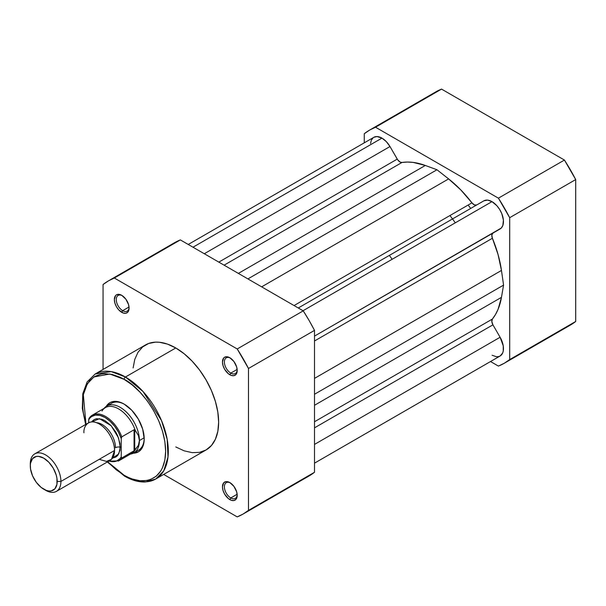<?xml version="1.0" encoding="UTF-8"?>
<svg xmlns="http://www.w3.org/2000/svg" width="606" height="606" viewBox="0 0 606 606"><rect width="100%" height="100%" fill="white"/><g stroke="black" fill="none" stroke-linecap="round" stroke-linejoin="round"><path stroke-width="0.91" d="M470.695 208.441A85.241 49.215 -120 0 0 468.12 205.055A85.241 49.215 -120 0 1 470.695 208.441M449.94 215.547A85.241 49.215 60 0 1 452.515 218.933A85.241 49.215 -120 0 1 455.288 222.826M570.299 325.134A134.63 77.727 -120 0 0 575.7 321.475L575.7 179.573L564.428 160.052L441.547 89.105L435.669 91.953A134.63 77.727 -120 0 1 441.547 89.105L564.428 160.052L498.412 198.17L509.684 217.69L509.684 359.585L504.283 363.252L498.412 366.092L490.519 361.54L498.412 366.092A134.63 77.727 60 0 0 504.283 363.252L570.299 325.134L575.7 321.475L509.684 359.585L509.684 217.69L575.7 179.573L575.7 321.475L509.684 359.585A134.63 77.727 60 0 1 504.283 363.252M369.66 130.063A134.63 77.727 60 0 0 364.259 133.729L364.259 142.842L364.259 133.729L369.652 130.063L375.531 127.222L498.412 198.17L375.531 127.222L441.547 89.105L375.531 127.222A134.63 77.727 60 0 0 369.66 130.063L435.676 91.953M498.412 198.17A134.63 77.727 60 0 1 509.684 217.69L575.7 179.573A134.63 77.727 -120 0 0 564.428 160.052L498.412 198.17M314.506 336.11L500.192 228.901A16.233 9.378 -120 0 0 502.563 215.865A16.233 9.378 -120 0 0 491.981 201.639L303.023 310.734L491.981 201.639A16.233 9.378 -120 0 0 483.868 200.836L298.266 307.984L483.868 200.836L487.588 200.109L491.981 201.639L496.875 205.722L499.662 209.479L501.806 213.691L503.404 220.099L502.828 225.508L501.276 228.045L314.506 336.11L492.928 233.098A5.409 3.128 -120 0 0 492.398 238.272L314.506 340.981L492.398 238.272L498.056 254.505L501.465 270.443A92.688 53.51 -120 0 0 492.398 238.272L491.83 235.098L492.928 233.098L314.506 336.11M373.819 137.32L377.046 136.555L381.954 138.115L386.295 141.599L389.984 146.531L204.305 253.732L389.984 146.531A16.233 9.378 -120 0 0 381.954 138.115L192.996 247.21L381.954 138.115A16.233 9.378 -120 0 0 373.841 137.312L188.246 244.46M314.506 444.41L500.101 337.254L492.928 324.831L314.506 427.844L492.928 324.831L500.101 337.254L314.506 444.41M314.506 463.158L500.101 356.002A16.233 9.378 -120 0 0 500.101 337.254L503.238 345.829L503.253 350.988L502.609 353.101L500.147 355.98L498.42 356.639L496.45 356.737L492.08 355.252M389.984 146.531L397.248 159.113L218.827 262.118L397.248 159.113A5.409 3.128 -120 0 0 401.998 162.469L224.106 265.17L401.998 162.469L407.474 162.052L413.224 162.416L425.321 165.461A92.688 53.51 -120 0 0 401.998 162.469L400.172 162.09L397.741 159.878L389.984 146.531M238.363 273.397L425.321 165.461L436.971 169.756L247.907 278.911L436.971 169.756L448.614 178.906L436.971 169.756L425.321 165.461L238.363 273.397M261.656 286.85L448.614 178.906L261.656 286.85M476.695 204.98L474.407 204.926L471.945 202.843L294.054 305.553L471.945 202.843A92.688 53.51 -120 0 0 448.614 178.906L460.719 189.829L471.945 202.843A5.409 3.128 -120 0 0 476.672 204.987M314.506 378.386L501.465 270.443L503.571 285.108L314.506 394.264L503.571 285.108L501.465 297.341L503.571 285.108L501.465 270.443L314.506 378.386M314.506 405.285L501.465 297.341L314.506 405.285M492.398 319.044A92.688 53.51 -120 0 0 501.465 297.341L498.056 309.348L495.496 314.506L492.398 319.044A5.409 3.128 -120 0 0 492.928 324.831L491.83 321.559L492.398 319.044L314.506 421.746L492.398 319.044M370.531 143.478L371.349 140.175L373.084 137.835M230.325 482.884A9.067 5.234 -120 0 0 224.387 487.103A9.067 5.234 -120 0 0 230.788 497.935L229.833 499.594A10.416 6.015 60 0 1 222.463 486.83A10.416 6.015 60 0 1 229.833 482.581L227.015 481.596L225.743 481.649L223.705 482.823L222.463 486.83L223.023 490.413L224.621 494.095L228.394 498.602L231.272 500.261L233.924 500.518L235.961 499.352L236.643 498.268L237.204 495.337L236.643 491.761L233.924 486.376L229.833 482.581A10.416 6.015 60 0 1 237.204 495.337A10.416 6.015 60 0 1 229.833 499.594L230.788 497.935A9.067 5.234 60 0 1 224.864 489.943A9.067 5.234 60 0 1 226.258 482.679A9.067 5.234 60 0 1 230.325 482.884M122.215 295.63A9.067 5.234 -120 0 0 116.269 299.841A9.067 5.234 -120 0 0 122.677 310.673L121.723 312.332A10.416 6.015 60 0 1 114.352 299.576A10.416 6.015 60 0 1 121.723 295.319L118.897 294.342L116.511 294.804L115.594 295.561L114.352 299.576L114.913 303.151L116.511 306.833L118.897 310.06L123.154 312.999L125.813 313.264L127.843 312.09L128.525 311.014L129.086 308.083L128.525 304.5L125.813 299.114L121.723 295.319A10.416 6.015 60 0 1 129.086 308.083A10.416 6.015 60 0 1 121.723 312.332L122.677 310.673A9.067 5.234 60 0 1 116.753 302.689A9.067 5.234 60 0 1 118.147 295.425A9.067 5.234 60 0 1 122.215 295.63M230.325 358.048A9.067 5.234 -120 0 0 224.387 362.259A9.067 5.234 -120 0 0 230.788 373.099L229.833 374.75A10.416 6.015 60 0 1 222.463 361.994A10.416 6.015 60 0 1 229.833 357.737L227.015 356.76L224.621 357.222L223.705 357.987L222.463 361.994L223.023 365.57L224.621 369.251L228.394 373.758L231.272 375.417L233.924 375.682L235.961 374.508L236.643 373.432L237.204 370.501L236.643 366.918L233.924 361.54L229.833 357.737A10.416 6.015 60 0 1 237.204 370.501A10.416 6.015 60 0 1 229.833 374.75L230.788 373.099A9.067 5.234 60 0 1 224.864 365.107A9.067 5.234 60 0 1 226.258 357.843A9.067 5.234 60 0 1 230.325 358.048M111.534 403.301A27.058 15.627 60 0 1 124.594 404.369A27.058 15.627 -120 0 0 109.36 405.05M124.109 404.088L120.193 402.27L116.42 401.414L112.951 401.551L109.906 402.679L106.224 406.391A28.414 16.407 60 0 1 124.109 404.088L124.109 404.088A28.414 16.407 60 0 1 144.205 438.888L142.675 429.124L138.319 419.079L131.797 410.292L124.109 404.088M124.109 379.341C136.259 384.424 165.067 415.443 165.635 451.258C165.067 486.421 136.259 484.171 124.109 475.233A1.894 1.091 120 0 0 124.503 476.096A1.894 1.091 -60 0 1 124.109 475.233L116.011 469.635L107.641 461.795L124.109 475.233L128.184 477.354L132.214 478.99L140.001 480.755L147.182 480.467L150.455 479.558L156.212 476.233L160.734 471.029L162.476 467.779L164.84 460.151L165.635 451.258L164.84 441.441L162.476 431.086L158.636 420.579L153.469 410.33L147.182 400.74L140.001 392.165L132.214 384.939L124.109 379.341A1.894 1.091 -60 0 1 125.45 377.015A1.894 1.091 120 0 0 124.109 379.341L120.041 377.22L112.057 374.44L104.535 373.697L101.043 374.099L94.748 376.432L89.59 380.712L85.749 386.787L83.386 394.415L82.787 398.725L82.787 408.126L83.386 413.125L85.991 424.291L83.333 394.718L87.317 383.818L93.877 376.962L109.807 374.016L124.109 379.341M155.757 479.005L163.741 470.87L167.998 457.06L167.173 439.259L161.544 420.647L143.046 391.544L125.45 377.015A60.615 34.996 60 0 1 165.052 430.434A60.615 34.996 60 0 1 155.757 479.005A60.615 34.996 60 0 1 125.45 476.005A1.894 1.091 -60 0 1 124.503 476.096C131.797 480.3 138.759 482.255 145.402 481.975L155.757 479.005L206.085 449.955A60.615 34.996 -120 0 0 215.38 401.377A60.615 34.996 -120 0 0 175.778 347.965L125.45 377.015L175.778 347.965L167.415 344.087L159.37 342.261L155.568 342.14L148.584 343.496L142.645 346.927L137.979 352.298L134.759 359.411L133.123 367.978M237.143 369.425L230.788 373.099L237.143 369.425M129.033 307.007L122.677 310.673L129.033 307.007M237.143 494.269L230.788 497.935L237.143 494.269M314.506 472.271L314.506 330.376L309.105 320.476L303.235 310.855L180.353 239.908L174.475 242.748A134.63 77.727 -120 0 1 180.353 239.908L114.337 278.018L237.219 348.965L248.49 368.486L248.49 510.388L243.089 514.047L237.219 516.895L163.681 474.437L237.219 516.895A134.63 77.727 60 0 0 243.089 514.047A134.63 77.727 60 0 0 248.49 510.388L248.49 368.486L314.506 330.376L314.506 472.271L248.49 510.388L314.506 472.271L309.105 475.937A134.63 77.727 -120 0 0 314.506 472.271M108.459 280.866A134.63 77.727 60 0 0 103.065 284.525L103.065 369.44L103.065 284.525L108.459 280.866L114.337 278.018L237.219 348.965L303.235 310.855L180.353 239.908L114.337 278.018A134.63 77.727 60 0 0 108.459 280.866L174.475 242.748M175.778 446.948L184.141 450.826L192.178 452.652L199.586 452.356L206.085 449.955L211.418 445.531L215.38 439.259L217.819 431.381L218.637 422.2L217.819 412.072L215.38 401.377L211.418 390.537L206.085 379.954L199.586 370.054L192.178 361.199L184.141 353.745L175.778 347.965A60.615 34.996 -120 0 0 145.47 344.958L95.142 374.016A60.615 34.996 60 0 1 125.45 377.015L111.163 371.599L95.142 374.016L87.15 381.878L82.795 393.68L82.31 408.3L85.651 424.495M135.994 451.182A27.058 15.627 -120 0 0 144.198 438.32A27.058 15.627 60 0 1 138.6 450.167M133.267 453.22L138.319 451.894L140.819 449.819L142.675 446.88L143.819 443.191L144.205 438.888A28.414 16.407 60 0 1 133.267 453.22M237.181 494.754A9.067 5.234 60 0 1 235.325 498.382A9.067 5.234 60 0 1 230.788 497.935A9.067 5.234 -120 0 0 237.181 494.761M129.07 307.5A9.067 5.234 60 0 1 127.207 311.128A9.067 5.234 60 0 1 122.677 310.673A9.067 5.234 -120 0 0 129.07 307.5M237.181 369.918A9.067 5.234 60 0 1 235.325 373.546A9.067 5.234 60 0 1 230.788 373.099A9.067 5.234 -120 0 0 237.181 369.918M303.235 310.855L237.219 348.965A134.63 77.727 60 0 1 248.49 368.486L314.506 330.376A134.63 77.727 -120 0 0 303.235 310.855M99.232 459.325L106.436 461.401L111.481 459.325L114.542 450.485C115.163 445.668 110.565 430.752 99.232 423.973C87.908 417.67 83.31 427.283 83.931 432.805M96.596 422.708A18.945 10.938 60 0 1 115.504 447.72A4.401 2.538 180 0 1 120.283 447.167L118.806 453.894L112.542 458.068L115.799 457.083L117.708 455.5L119.988 450.447L119.988 443.554L117.708 435.858L115.799 432.086L110.837 425.382L104.974 420.655L101.99 419.269L96.475 418.723L94.15 419.587L92.248 421.162L91.673 421.912L99.467 418.663L111.11 425.677L118.534 437.949L120.283 447.167A4.401 2.538 0 0 0 115.504 447.72A18.945 10.938 -120 0 0 101.558 424.215M43.746 489.209L45.609 490.284A21.649 12.499 -120 0 0 60.918 481.444L57.191 481.444A19.013 10.976 60 0 1 43.746 489.209A19.013 10.976 60 0 1 30.3 465.923L30.558 463.045L32.565 458.606L36.277 456.462L38.602 456.371L43.746 458.159L48.889 462.31L53.252 468.196L56.169 474.915L56.934 478.27L56.934 484.323L54.926 488.762L51.215 490.905L48.889 490.996L46.367 490.428L41.125 487.398L36.277 482.278L32.565 475.854L30.558 469.097L30.3 463.772L30.3 465.923A19.013 10.976 60 0 1 43.746 458.159A19.013 10.976 60 0 1 57.191 481.444L60.918 481.444L114.542 450.485A21.649 12.499 -120 0 0 105.096 428.7A21.649 12.499 -120 0 0 88.415 422.897L34.784 453.864A21.649 12.499 60 0 1 51.465 459.659A21.649 12.499 60 0 1 60.918 481.444A21.649 12.499 -120 0 0 45.609 454.932A21.649 12.499 -120 0 0 30.3 463.772A21.649 12.499 60 0 1 34.784 453.864M104.088 408.383A27.058 15.627 60 0 1 106.754 406.058A27.058 15.627 60 0 1 127.608 413.307A27.058 15.627 60 0 1 139.418 440.539L144.183 437.79L139.418 440.539L138.38 445.41L134.062 450.872L121.814 457.947L121.238 456.848L119.98 458.651L116.61 461.03L112.345 461.651L108.997 461.007A25.573 14.764 60 0 0 121.238 456.848L121.238 438.6L121.238 456.848L121.814 457.947A26.384 15.233 60 0 1 118.746 460.848L131.805 453.311A26.384 15.233 -120 0 0 135.335 449.675A26.384 15.233 60 0 1 128.858 454.379M389.37 255.391A85.241 49.215 60 0 1 392.135 259.285M121.715 436.918L121.238 438.6A25.573 14.764 60 0 0 104.974 417.451A25.573 14.764 60 0 0 88.711 419.814L88.711 422.738L88.711 419.814L89.968 418.019L91.521 416.61L95.384 415.095L99.982 415.383L104.974 417.451L109.966 421.147L114.572 426.169L118.428 432.146L121.238 438.6L121.336 437.744M102.013 411.05A26.384 15.233 60 0 1 103.02 409.626A26.384 15.233 60 0 1 119.746 409.603A26.384 15.233 60 0 1 135.335 430.54L134.729 429.692L134.062 429.768L121.814 436.835A26.384 15.233 -120 0 0 92.839 414.89A26.384 15.233 -120 0 0 89.287 418.057A26.384 15.233 60 0 1 92.362 415.148A26.384 15.233 60 0 1 121.814 436.835L134.062 429.768L134.062 450.872L134.062 429.768L134.729 429.692L134.729 450.402L134.729 429.692L138.38 435.456L139.418 440.539A27.058 15.627 -120 0 0 125.768 411.489A27.058 15.627 -120 0 0 104.293 408.126L104.073 408.391M88.734 419.382L89.112 418.223L88.734 419.382M130.457 454.091L130.79 454.03A27.058 15.627 -120 0 0 139.418 440.539L138.38 435.456L135.335 430.54A26.384 15.233 -120 0 0 105.421 407.611L92.362 415.148L89.082 418.269M130.472 454.083A27.058 15.627 60 0 0 133.812 452.932A27.058 15.627 60 0 0 139.418 440.539L138.38 445.41L134.729 450.402L121.814 457.947A26.384 15.233 -120 0 1 118.261 461.105M56.434 491.36L110.057 460.393A21.649 12.499 -120 0 0 114.542 450.485L60.918 481.444A21.649 12.499 60 0 1 56.434 491.36A21.649 12.499 60 0 1 44.647 489.693M89.287 418.057L88.976 418.451M298.266 307.984L483.868 200.836M114.913 401.346L106.754 406.058M133.812 452.932L141.971 448.22M124.503 476.096L107.3 461.992M309.105 475.937L243.089 514.047M108.633 461.219L118.746 460.848"/></g></svg>
